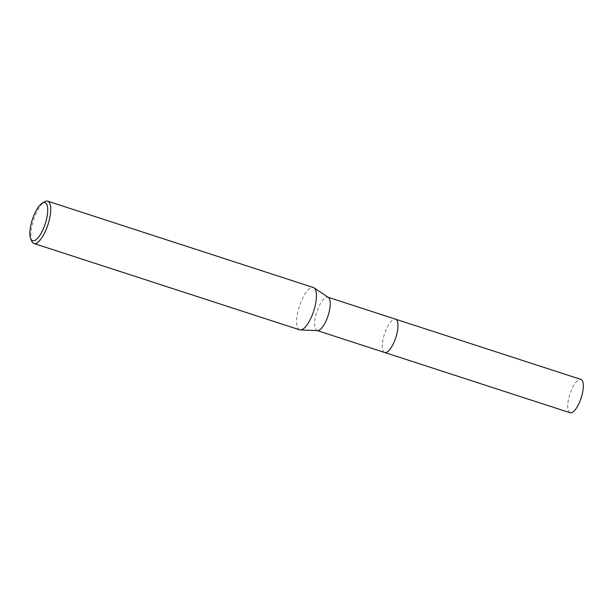 <?xml version="1.0" encoding="UTF-8"?>
<svg xmlns="http://www.w3.org/2000/svg" width="614" height="614" viewBox="0 0 614 614"><rect width="100%" height="100%" fill="white"/><g stroke="black" fill="none" stroke-linecap="round" stroke-linejoin="round"><path stroke-width="0.46" stroke-dasharray="3.07 2.3" d="M384.709 352.505A17.514 5.933 108 0 1 383.65 351.761A17.514 5.933 108 0 1 383.719 336.579A17.514 5.933 108 0 1 394.242 319.165A17.514 5.933 108 0 1 395.539 319.18M384.61 352.474A17.522 5.933 108 0 1 383.658 351.761A17.522 5.933 108 0 1 383.719 336.579A17.522 5.933 108 0 1 394.249 319.165A17.522 5.933 108 0 1 395.439 319.15M317.599 330.608A17.514 5.933 108 0 1 317.031 330.516A17.514 5.933 108 0 1 316.041 314.591A17.514 5.933 108 0 1 327.861 297.191A17.514 5.933 108 0 1 328.375 297.445M299.647 329.833A22.242 7.537 108 0 1 298.389 309.609A22.242 7.537 108 0 1 313.401 287.521M31.79 241.225A22.242 7.537 108 0 1 32.649 223.258A22.242 7.537 108 0 1 44.622 201.745M570.099 412.746A17.514 5.933 108 0 1 569.47 395.539A17.514 5.933 108 0 1 580 379.345A17.514 5.933 108 0 1 580.928 379.429M384.571 352.459A17.522 5.933 108 0 1 384.149 335.083A17.522 5.933 108 0 1 394.618 319.096A17.522 5.933 108 0 1 395.401 319.134"/><path stroke-width="0.92" d="M395.401 319.134A17.522 5.933 108 0 1 395.539 319.18A17.514 5.933 108 0 1 396.529 335.106A17.514 5.933 108 0 1 384.709 352.505A17.522 5.933 108 0 1 384.571 352.459M395.439 319.15A17.522 5.933 108 0 1 396.537 335.106A17.522 5.933 108 0 1 384.61 352.474M42.243 203.157L44.622 201.745A22.242 7.537 108 0 1 47.662 201.169L313.401 287.521A22.242 7.537 108 0 1 314.053 287.843L328.375 297.445A17.514 5.933 108 0 1 328.851 313.117A17.514 5.933 108 0 1 317.599 330.608L300.369 329.956A22.242 7.537 108 0 1 299.647 329.833L33.908 243.482A22.242 7.537 108 0 1 31.79 241.225L30.7 238.685A20.024 6.785 108 0 1 31.475 222.521A20.024 6.785 108 0 1 42.243 203.157A20.024 6.785 108 0 1 46.111 220.833A20.024 6.785 108 0 1 30.7 238.685M314.053 287.843A22.242 7.537 108 0 1 314.66 307.744A22.242 7.537 108 0 1 300.369 329.956M47.662 201.169A22.242 7.537 108 0 1 48.92 221.385A22.242 7.537 108 0 1 33.908 243.482M384.709 352.513A17.522 5.933 108 0 0 385.638 352.597A17.522 5.933 108 0 0 396.168 336.395A17.522 5.933 108 0 0 395.539 319.18L580.928 379.429A17.514 5.933 108 0 1 581.895 395.454A17.514 5.933 108 0 1 580.299 400.351A17.514 5.933 108 0 1 571.028 412.831A17.514 5.933 108 0 1 570.099 412.746L317.308 330.601M395.539 319.18L328.129 297.276M580.299 400.351L581.895 395.454"/></g></svg>
